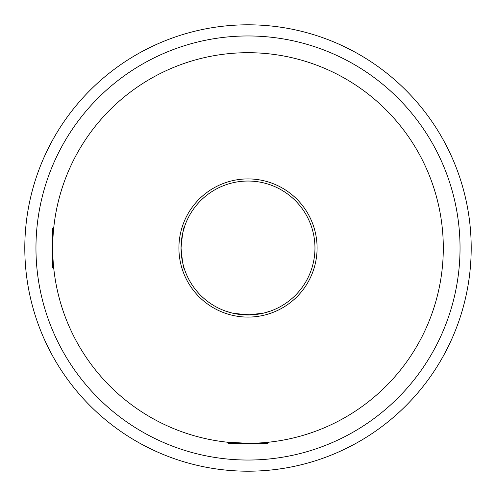 <?xml version="1.0" encoding="UTF-8"?>
<svg xmlns="http://www.w3.org/2000/svg" width="496" height="496" viewBox="0 0 496 496"><rect width="100%" height="100%" fill="white"/><g stroke="black" fill="none" stroke-linecap="round" stroke-linejoin="round"><path stroke-width="0.74" d="M468.788 215.289A223.2 223.2 0 0 1 468.788 280.711A223.2 223.2 0 0 0 248 24.8A223.2 223.2 0 0 0 24.8 248A223.2 223.2 0 0 0 248 471.2A223.2 223.2 0 0 0 468.788 215.289M247.293 443.3L225.68 442.023M53.977 270.32L53.791 268.621L52.7 267.53L52.7 248A195.3 195.3 0 0 0 248 443.3A195.3 195.3 0 0 0 443.3 248A195.3 195.3 0 0 0 248 52.7A195.3 195.3 0 0 0 52.7 248L52.7 228.47L53.791 227.379M178.913 248A69.087 69.087 0 0 1 248 178.913A69.087 69.087 0 0 1 317.087 248A69.087 69.087 0 0 1 248 317.087A69.087 69.087 0 0 1 178.913 248M314.96 248A66.96 66.96 0 0 0 248 181.04A66.96 66.96 0 0 0 181.04 248C182.286 234.422 183.563 226.982 184.872 225.68C183.563 227.001 182.286 234.441 181.04 248C182.286 261.572 183.563 269.012 184.872 270.32C183.563 269.006 182.286 261.566 181.04 248A66.96 66.96 0 0 0 248 314.96A66.96 66.96 0 0 0 314.96 248M270.32 311.128L263.785 313.075L247.994 314.96L232.215 313.075L225.68 311.128L232.221 313.075L247.988 314.96L263.791 313.069L270.32 311.128L266.687 312.3M106.876 420.924L106.181 420.354M468.317 283.755L468.174 284.642M168.801 39.32L169.651 39.004M226.114 311.283L227.416 311.717M229.45 312.337L232.221 313.075M239.419 314.408L252.39 314.817M262.799 313.305L263.705 313.094M263.984 313.026L266.191 312.443M184.283 268.584L184.872 270.32C183.563 269.006 182.286 261.566 181.04 248L181.176 252.29M181.592 256.581L182.206 260.425M184.872 225.68L182.925 232.215M182.206 235.563L181.592 239.419M181.183 243.635L181.04 248M106.876 75.076L106.181 75.646M468.317 212.245L468.174 211.358M168.801 456.68L169.651 456.996M268.621 442.209L267.53 443.3L228.47 443.3L227.379 442.209M35.96 248A212.04 212.04 0 0 1 248 35.96A212.04 212.04 0 0 1 460.04 248A212.04 212.04 0 0 1 248 460.04A212.04 212.04 0 0 1 35.96 248"/></g></svg>
